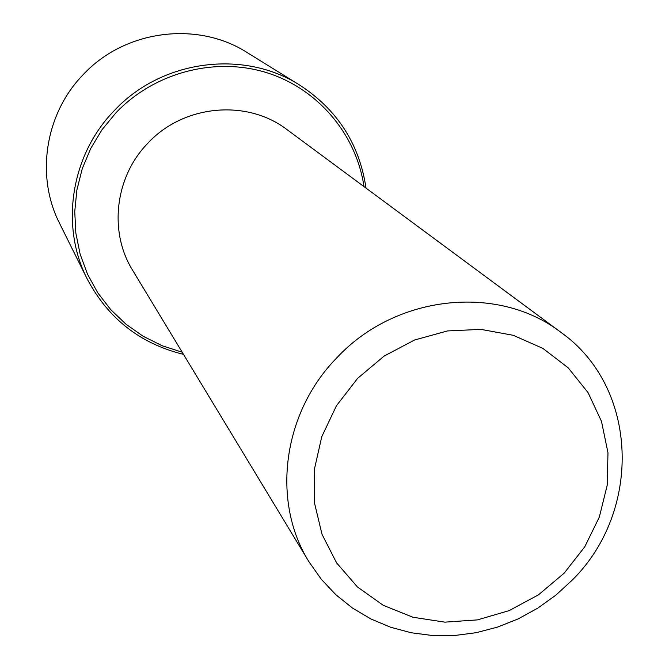 <?xml version="1.0" encoding="UTF-8"?>
<svg xmlns="http://www.w3.org/2000/svg" width="669" height="669" viewBox="0 0 669 669"><rect width="100%" height="100%" fill="white"/><g stroke="black" fill="none" stroke-linecap="round" stroke-linejoin="round"><path stroke-width="1" d="M309.003 561.835L132.663 270.343C108.612 231.825 114.876 176.909 147.849 143.225C183.49 104.623 246.978 98.795 287.076 129.677L560.915 332.351C638.602 387.234 642.424 510.74 572.304 580.04L555.847 595.159L537.709 608.18L518.182 618.892L497.577 627.104L476.236 632.673L454.502 635.517L432.734 635.55L411.293 632.774L390.545 627.213L370.843 618.942L352.521 608.079L335.913 594.791L321.321 579.295L309.003 561.835C271.221 501.549 282.502 413.099 336.783 357.865C395.513 294.586 498.196 283.832 560.915 332.351M357.581 378.395L384.098 356.092L414.579 339.994L447.427 330.946L480.894 329.374L513.248 335.303L542.827 348.357L568.165 367.799L588.034 392.578L601.498 421.395L607.979 452.788L607.218 485.217L599.324 517.087L584.714 546.891L564.126 573.199L538.545 594.783L509.193 610.605L477.449 619.887L444.843 622.153L412.932 617.244L383.287 605.328L357.397 586.922L336.599 562.872L322.006 534.322L314.43 502.695L314.33 469.579L321.781 436.681L336.44 405.749L357.581 378.395M182.194 352.212L162.115 345.722L143.233 336.323L125.973 324.206L110.711 309.605L97.791 292.83L87.522 274.223L80.146 254.187L75.848 233.155L74.744 211.596L76.885 189.988L82.22 168.822L90.658 148.577L102.014 129.727L116.03 112.701C154.355 72.561 214.615 56.673 266.162 72.511C317.725 88.433 356.293 134.168 363.986 186.601M183.498 354.369C140.222 343.724 108.119 318.578 87.187 278.931C59.993 225.854 70.847 155.208 114.098 110.811C161.354 59.809 243.6 49.038 299.854 85.197C337.385 109.724 359.437 144.027 366.018 188.106M87.187 278.931L59.633 223.505C35.49 176.348 44.957 113.931 83.031 74.811C124.635 29.888 197.246 20.505 247.229 52.608L299.854 85.197"/></g></svg>
